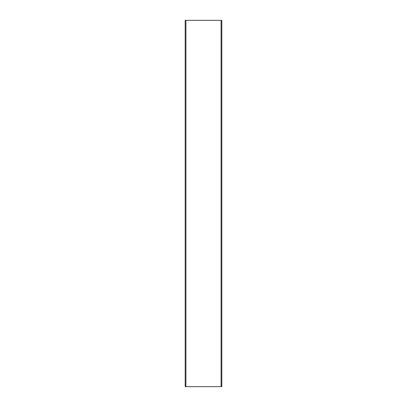 <?xml version="1.0" encoding="UTF-8"?>
<svg xmlns="http://www.w3.org/2000/svg" width="407" height="407" viewBox="0 0 407 407"><rect width="100%" height="100%" fill="white"/><g stroke="black" fill="none" stroke-linecap="round" stroke-linejoin="round"><path stroke-width="0.61" d="M221.815 386.65L185.185 386.65L185.185 20.35L221.815 20.35L221.815 386.65L221.815 20.35M185.918 386.65L185.918 20.35M221.082 386.65L221.082 20.35"/></g></svg>
